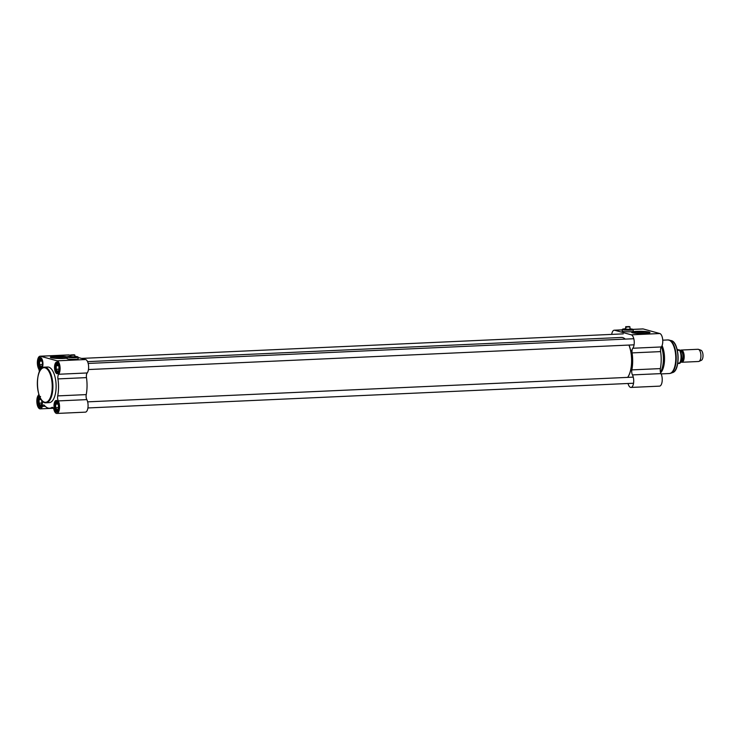 <?xml version="1.0" encoding="UTF-8"?>
<svg xmlns="http://www.w3.org/2000/svg" width="740" height="740" viewBox="0 0 740 740"><rect width="100%" height="100%" fill="white"/><g stroke="black" fill="none" stroke-linecap="round" stroke-linejoin="round"><path stroke-width="1.11" d="M627.668 377.372A21.192 9.056 -92.6 0 0 627.742 377.28A21.192 9.056 -92.6 0 0 629 345.062M87.561 361.638L621.461 337.459A21.395 9.139 87.4 0 1 622.729 337.597A21.395 9.139 87.4 0 1 625.235 339.114M628.926 345.062A21.395 9.139 87.4 0 1 627.659 377.382L627.742 377.28M41.875 402.366A3.052 1.304 87.4 0 1 41.801 401.237A3.052 1.304 87.4 0 1 41.81 400.941M41.431 404.512L40.339 405.224L39.053 403.115L39.1 399.609L40.432 398.222M40.376 398.175A3.561 1.526 -92.6 0 0 38.887 402.458A3.561 1.526 -92.6 0 0 41.218 404.826A3.561 1.526 -92.6 0 0 41.884 402.144A3.561 1.526 -92.6 0 0 41.69 400.266M39.053 403.115L41.819 403.05M41.81 400.904L41.782 402.986M39.1 399.609L41.153 399.517M42.411 363.96A3.052 1.304 87.4 0 1 42.337 362.831A3.052 1.304 87.4 0 1 42.347 362.535M41.967 366.096L40.876 366.818L39.59 364.7L39.636 361.203L40.968 359.816L42.041 360.852M42.421 363.738A3.561 1.526 -92.6 0 0 41.468 360.139A3.561 1.526 -92.6 0 0 39.368 363.386A3.561 1.526 -92.6 0 0 41.755 366.42A3.561 1.526 -92.6 0 0 42.421 363.738M39.59 364.7L42.356 364.644M42.347 362.489L42.319 364.579M39.636 361.203L42.004 361.092M59.024 368.529A3.052 1.304 87.4 0 1 58.95 367.401A3.052 1.304 87.4 0 1 58.96 367.105L58.969 369.214M58.58 370.675L57.489 371.388L56.203 369.279L56.249 365.773L57.581 364.385L58.654 365.421M59.034 368.307A3.561 1.526 -92.6 0 0 58.081 364.718A3.561 1.526 -92.6 0 0 55.981 367.956A3.561 1.526 -92.6 0 0 58.368 370.999A3.561 1.526 -92.6 0 0 59.034 368.307M56.203 369.279L58.923 369.149M56.249 365.773L58.608 365.671M58.488 406.945A3.052 1.304 87.4 0 1 58.414 405.816A3.052 1.304 87.4 0 1 58.423 405.52M58.044 409.081L56.952 409.793L55.666 407.685L55.713 404.188L57.045 402.791L58.118 403.827M58.497 406.723A3.561 1.526 -92.6 0 0 57.544 403.124A3.561 1.526 -92.6 0 0 55.444 406.371A3.561 1.526 -92.6 0 0 57.831 409.405A3.561 1.526 -92.6 0 0 58.497 406.723M55.666 407.685L58.432 407.629M58.423 405.474L58.386 407.564M55.713 404.188L58.072 404.077M86.228 394.605L57.711 395.9A4.079 1.739 -92.6 0 0 58.294 400.914A7.132 3.043 87.4 0 1 59.468 408.73A7.132 3.043 87.4 0 1 56.832 413.447L85.35 412.152A7.132 3.043 -92.6 0 0 87.986 407.435A7.132 3.043 -92.6 0 0 86.821 399.618A4.079 1.739 87.4 0 1 86.228 394.605A23.43 10.018 -92.6 0 0 86.469 377.613A4.079 1.739 87.4 0 1 87.191 372.96A7.132 3.043 -92.6 0 0 88.523 365.366A7.132 3.043 -92.6 0 0 85.664 359.538L57.137 360.833A7.132 3.043 87.4 0 1 59.995 366.651A7.132 3.043 87.4 0 1 58.664 374.255A4.079 1.739 -92.6 0 0 57.942 378.908L86.469 377.613M57.711 395.9A23.43 10.018 -92.6 0 0 57.942 378.908M53.419 408.267L40.219 408.868A7.132 3.043 87.4 0 0 42.384 406.389A4.079 1.739 -92.6 0 1 43.614 404.974A4.079 1.739 -92.6 0 1 44.493 405.455A23.43 10.018 -92.6 0 0 49.525 408.23A23.43 10.018 -92.6 0 0 51.837 407.481L52.651 407.444M39.368 371.868A4.079 1.739 -92.6 0 0 38.647 368.742A7.132 3.043 87.4 0 1 37.472 360.926A7.132 3.043 87.4 0 1 40.108 356.208A7.132 3.043 87.4 0 1 40.534 356.264L57.137 360.833M40.108 356.208L68.635 354.923A7.132 3.043 -92.6 0 1 69.051 354.969L70.467 355.357M78.079 357.457L85.664 359.538M67.164 358.095A9.167 1.138 -179.2 0 1 56.869 358.419A9.167 1.138 -179.2 0 1 50.366 357.235A9.167 1.138 -179.2 0 1 56.971 356.236A9.167 1.138 -179.2 0 1 67.257 356.856A5.448 0.675 0.8 0 0 67.183 356.967A5.448 0.675 0.8 0 0 67.71 357.263A5.448 0.675 0.8 0 0 73.824 357.725A5.448 0.675 0.8 0 0 78.079 357.124A5.448 0.675 0.8 0 0 78.042 357.032A5.448 0.675 0.8 0 0 77.978 356.985M78.061 358.576A5.606 0.694 -179.2 0 1 78.209 358.743A5.606 0.694 -179.2 0 1 75.017 359.325A5.606 0.694 -179.2 0 1 67.007 358.586A5.606 0.694 -179.2 0 1 67.164 358.419M78.061 358.882A5.606 0.694 -179.2 0 1 78.079 358.891L78.079 357.124M40.219 408.868A7.132 3.043 87.4 0 1 37 403.485A7.132 3.043 87.4 0 1 38.267 395.401A4.079 1.739 -92.6 0 0 38.813 394.272M56.832 413.447A7.132 3.043 87.4 0 1 53.909 409.562A4.079 1.739 -92.6 0 0 52.244 407.342A4.079 1.739 -92.6 0 0 51.837 407.481M41.532 368.557A5.347 2.285 87.4 0 1 41.135 368.659A5.347 2.285 87.4 0 1 38.61 363.414A5.347 2.285 87.4 0 1 40.645 357.975A5.347 2.285 87.4 0 1 40.968 358.012A5.347 2.285 87.4 0 1 41.569 358.364M42.069 368.085A5.855 2.507 -92.6 0 0 41.375 358.123A5.855 2.507 -92.6 0 0 40.515 357.522A5.855 2.507 -92.6 0 0 37.925 363.414A5.855 2.507 -92.6 0 0 41.005 369.131M58.627 372.757A5.347 2.285 87.4 0 1 57.748 373.228A5.347 2.285 87.4 0 1 55.223 367.993A5.347 2.285 87.4 0 1 57.258 362.545A5.347 2.285 87.4 0 1 57.572 362.582A5.347 2.285 87.4 0 1 58.183 362.942M57.119 362.101A5.855 2.507 -92.6 0 0 54.631 369.057A5.855 2.507 -92.6 0 0 58.46 373.016A5.855 2.507 -92.6 0 0 59.542 367.799A5.855 2.507 -92.6 0 0 57.988 362.702A5.855 2.507 -92.6 0 0 57.119 362.101M58.09 411.163A5.347 2.285 87.4 0 1 57.211 411.644A5.347 2.285 87.4 0 1 54.686 406.399A5.347 2.285 87.4 0 1 56.721 400.95A5.347 2.285 87.4 0 1 57.035 400.988A5.347 2.285 87.4 0 1 57.646 401.348M56.582 400.507A5.855 2.507 -92.6 0 0 54.094 407.463A5.855 2.507 -92.6 0 0 57.923 411.421A5.855 2.507 -92.6 0 0 59.006 406.204A5.855 2.507 -92.6 0 0 57.452 401.108A5.855 2.507 -92.6 0 0 56.582 400.507M41.477 406.593A5.347 2.285 87.4 0 1 40.598 407.065A5.347 2.285 87.4 0 1 38.11 402.421A5.347 2.285 87.4 0 1 39.608 396.538M46.056 402.782L49.275 402.634A17.825 7.622 -92.6 0 0 56.12 385.707A17.825 7.622 -92.6 0 0 48.71 367.142A17.825 7.622 -92.6 0 0 47.665 367.012L44.437 367.16C34.123 366.837 35.807 404.04 46.056 402.782A17.825 7.622 -92.6 0 0 52.901 385.855A17.825 7.622 -92.6 0 0 45.492 367.281A17.825 7.622 -92.6 0 0 44.437 367.16M39.377 395.937A5.855 2.507 -92.6 0 0 37.583 403.568A5.855 2.507 -92.6 0 0 41.31 406.852A5.855 2.507 -92.6 0 0 42.356 401.034M67.183 357.143A9.167 1.138 0.8 0 0 57.489 356.523A9.167 1.138 0.8 0 0 50.44 357.383M54.695 358.197A5.827 0.722 -179.2 0 1 64.343 358.336M61.966 358.493A6.845 0.851 0.8 0 0 66.323 357.864A6.845 0.851 0.8 0 0 65.712 357.383A6.845 0.851 0.8 0 0 57.609 356.819A6.845 0.851 0.8 0 0 52.734 357.679A6.845 0.851 0.8 0 0 57.063 358.428M70.957 355.274L74.851 355.154L71.142 355.061L70.938 356.079L70.707 354.941L74.361 354.978M70.707 354.941L74.176 354.784M74.611 354.904L71.142 355.061M67.294 356.837A5.448 0.675 0.8 0 0 67.229 356.884L67.331 356.782A5.347 0.666 -179.2 0 1 70.448 356.31M74.833 356.365A5.347 0.666 -179.2 0 1 77.941 356.93A5.347 0.666 -179.2 0 1 74.13 357.605A5.347 0.666 -179.2 0 1 67.802 357.161A5.347 0.666 -179.2 0 1 67.331 356.782M70.448 356.736L74.823 356.8M680.319 350.557A6.114 2.608 87.4 0 1 681.299 350.039A6.114 2.608 87.4 0 1 681.66 350.085A6.114 2.608 87.4 0 1 684.195 356.449A6.114 2.608 87.4 0 1 681.855 362.258A6.114 2.608 87.4 0 1 680.828 361.832M677.091 349.308L679.579 350.261L677.35 350.362M677.711 363.479L679.394 363.405L679.005 362.942M679.191 349.807L679.579 350.261A7.899 3.376 87.4 0 1 679.394 363.405M681.299 350.039L698.024 349.28A6.114 2.608 87.4 0 1 698.384 349.326A6.114 2.608 87.4 0 1 698.477 349.354A6.114 2.608 87.4 0 1 700.91 355.274A6.114 2.608 87.4 0 1 699.023 361.388A6.114 2.608 87.4 0 1 698.579 361.499L681.855 362.258M700.9 350.224A5.097 2.174 87.4 0 1 700.974 350.242A5.097 2.174 87.4 0 1 703 355.172A5.097 2.174 87.4 0 1 701.428 360.269L699.023 361.388M662.078 345.589A16.807 7.187 87.4 0 1 660.626 372.793M625.568 329.207L629.953 329.272M629.953 328.838A5.347 0.666 -179.2 0 1 633.061 329.402A5.347 0.666 -179.2 0 1 629.25 330.068A5.347 0.666 -179.2 0 1 622.923 329.633A5.347 0.666 -179.2 0 1 622.451 329.254A5.347 0.666 -179.2 0 1 625.577 328.773M622.414 329.309A5.448 0.675 0.8 0 0 622.349 329.356A5.448 0.675 0.8 0 0 622.303 329.439A5.448 0.675 0.8 0 0 622.83 329.735A5.448 0.675 0.8 0 0 628.945 330.188A5.448 0.675 0.8 0 0 633.209 329.587A5.448 0.675 0.8 0 0 633.163 329.504A5.448 0.675 0.8 0 0 633.098 329.457M629.934 326.867L626.086 327.043L629.934 326.867M629.749 326.682L626.28 326.83M625.799 326.756L629.5 326.747M625.568 329.559L625.827 326.636M625.846 326.71L629.315 326.553M626.086 327.043L626.077 327.718M625.633 327.737L625.652 326.923M635.975 333.268A5.827 0.722 -179.2 0 1 645.622 333.407M622.266 331.206A5.606 0.694 -179.2 0 1 622.285 331.196L622.303 329.439M643.245 333.564A6.845 0.851 0.8 0 0 647.602 332.935A6.845 0.851 0.8 0 0 640.822 331.881A6.845 0.851 0.8 0 0 634.014 332.75A6.845 0.851 0.8 0 0 634.624 333.019A6.845 0.851 0.8 0 0 638.343 333.49M649.896 332.713A9.167 1.138 0.8 0 0 640.822 331.594A9.167 1.138 0.8 0 0 631.72 332.454M632.534 332.806A9.167 1.138 -179.2 0 1 631.646 332.306A9.167 1.138 -179.2 0 1 640.831 331.289A9.167 1.138 -179.2 0 1 649.979 332.556A9.167 1.138 -179.2 0 1 642.82 333.574A9.167 1.138 -179.2 0 1 632.534 332.806M611.693 334.397A7.132 3.043 87.4 0 1 614.255 330.207A7.132 3.043 87.4 0 1 614.681 330.253L631.285 334.822A7.132 3.043 87.4 0 1 634.143 340.641A7.132 3.043 87.4 0 1 632.811 348.244A4.079 1.739 -92.6 0 0 632.09 352.897L660.616 351.611A23.43 10.018 87.4 0 1 660.376 368.603L631.858 369.889A4.079 1.739 -92.6 0 0 632.441 374.903A7.132 3.043 87.4 0 1 633.616 382.719A7.132 3.043 87.4 0 1 630.98 387.436A7.132 3.043 87.4 0 1 628.057 383.551A4.079 1.739 -92.6 0 0 628.038 383.486M630.98 387.436L659.497 386.141A7.132 3.043 -92.6 0 0 662.134 381.433A7.132 3.043 -92.6 0 0 660.968 373.617A4.079 1.739 87.4 0 1 660.376 368.603M660.616 351.611A4.079 1.739 87.4 0 1 661.338 346.949A7.132 3.043 -92.6 0 0 662.67 339.355A7.132 3.043 -92.6 0 0 659.812 333.536L643.199 328.958A7.132 3.043 -92.6 0 0 642.783 328.911L632.996 329.356M632.09 352.897A23.43 10.018 87.4 0 1 631.858 369.889M661.486 346.746A17.825 7.622 87.4 0 1 660.469 372.229M633.181 331.048A5.606 0.694 -179.2 0 1 633.338 331.206A5.606 0.694 -179.2 0 1 627.724 331.825A5.606 0.694 -179.2 0 1 622.127 331.058A5.606 0.694 -179.2 0 1 622.285 330.891M45.029 367.808A17.316 7.4 87.4 0 1 51.106 395.354A17.316 7.4 87.4 0 1 38.23 391.812A17.316 7.4 87.4 0 1 45.029 367.808M40.58 396.612C39.969 396.085 39.239 397.241 38.406 400.081C38.582 406.907 39.544 405.909 41.042 406.787A5.097 2.174 -92.6 0 0 41.338 406.732M42.254 400.932A4.588 1.961 87.4 0 1 40.848 406.242A4.588 1.961 87.4 0 1 38.443 402.44A4.588 1.961 87.4 0 1 39.895 397.195M41.422 358.243A5.097 2.174 -92.6 0 0 41.116 358.206C40.506 357.679 39.775 358.835 38.943 361.666C39.118 368.502 40.08 367.493 41.579 368.381A5.097 2.174 -92.6 0 0 41.736 368.363L41.579 368.381M40.95 358.761A4.588 1.961 87.4 0 1 42.559 366.06A4.588 1.961 87.4 0 1 39.155 365.116A4.588 1.961 87.4 0 1 40.95 358.761M58.035 362.813A5.097 2.174 -92.6 0 0 57.729 362.776C57.119 362.249 56.388 363.405 55.556 366.245C55.731 373.071 56.693 372.072 58.192 372.96A5.097 2.174 -92.6 0 0 58.488 372.895M57.563 363.34A4.588 1.961 87.4 0 1 59.172 370.629A4.588 1.961 87.4 0 1 55.768 369.695A4.588 1.961 87.4 0 1 57.563 363.34M57.498 401.219A5.097 2.174 -92.6 0 0 57.193 401.191C56.582 400.664 55.852 401.82 55.019 404.651C55.195 411.486 56.157 410.478 57.655 411.366A5.097 2.174 -92.6 0 0 57.951 411.301M57.026 401.746A4.588 1.961 87.4 0 1 58.636 409.044A4.588 1.961 87.4 0 1 55.232 408.101A4.588 1.961 87.4 0 1 57.026 401.746M69.051 354.969L40.534 356.264M87.191 372.96L58.664 374.255M58.294 400.914L86.821 399.618M42.384 406.389L45.233 406.26M680.587 351.093L680.596 351.093A5.097 2.174 87.4 0 1 680.902 351.13A5.097 2.174 87.4 0 1 683.02 356.43A5.097 2.174 87.4 0 1 681.059 361.268L681.05 361.268M681.004 361.397A5.3 2.266 -92.6 0 0 683.418 356.874A5.3 2.266 -92.6 0 0 681.226 350.908A5.3 2.266 -92.6 0 0 680.532 350.964M662.744 340.178L667.804 339.947A16.807 7.187 87.4 0 1 668.793 340.058A16.807 7.187 87.4 0 1 675.777 357.568A16.807 7.187 87.4 0 1 669.321 373.534L670.699 373.265A16.743 7.15 87.4 0 1 670.005 373.423M668.488 339.993A16.743 7.15 87.4 0 1 669.191 340.086A16.743 7.15 87.4 0 1 669.274 340.104A16.743 7.15 87.4 0 1 676.193 356.486A16.743 7.15 87.4 0 1 670.699 373.265L672.641 372.581C680.624 370.601 679.385 342.056 671.273 340.604A16.151 6.901 87.4 0 1 677.942 356.403A16.151 6.901 87.4 0 1 672.641 372.581M671.189 340.585A16.151 6.901 87.4 0 1 671.263 340.604L667.804 339.947M674.824 343.915A15.651 6.688 87.4 0 1 675.962 368.936M632.441 374.903L660.968 373.617M661.338 346.949L632.811 348.244M631.285 334.822L659.812 333.536M614.681 330.253L622.303 329.901M633.079 329.42L643.199 328.958M623.256 333.87L81.567 358.41M53.289 408.064L49.525 408.23M74.823 357.143L74.851 355.154M70.439 357.087L70.467 355.089M67.155 358.743L67.183 356.967M679.857 363.312C682.336 360.713 682.4 356.31 680.051 350.122M631.331 366.578L632.367 366.531M630.6 350.298L632.09 350.233M700.974 350.242L698.477 349.354M661.107 373.904L669.321 373.534M633.181 331.372L633.209 329.587M629.943 329.615L629.981 326.932M614.255 330.207L622.303 329.837M633.801 338.726L88.18 363.442M634.078 344.831L88.458 369.547M633.264 377.132L87.644 401.848M633.542 383.237L87.921 407.953"/></g></svg>
